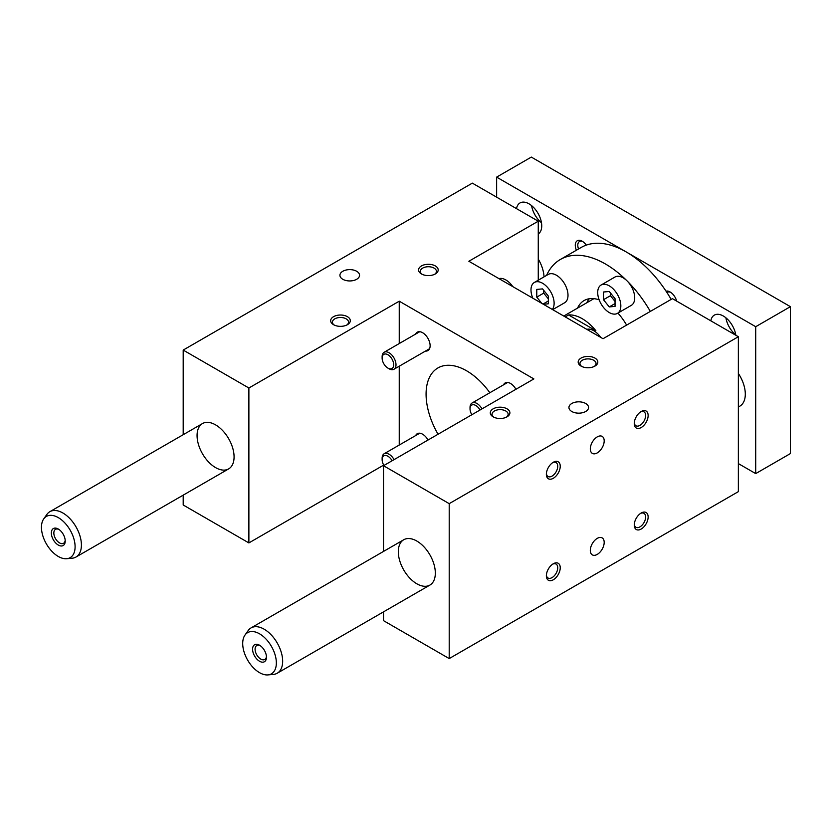 <?xml version="1.0" encoding="UTF-8"?>
<svg xmlns="http://www.w3.org/2000/svg" width="832" height="832" viewBox="0 0 832 832"><rect width="100%" height="100%" fill="white"/><g stroke="black" fill="none" stroke-linecap="round" stroke-linejoin="round"><path stroke-width="1.25" d="M672.433 298.657L738.358 336.721L449.207 503.651L383.51 465.722L533.874 378.924L399.246 301.194L248.882 388.003L183.196 350.074L472.337 183.134L538.262 221.198L468.863 261.258L603.034 338.718L672.433 298.657M383.51 611.863L383.51 620.651L449.207 658.58L738.358 491.639L738.358 336.721M383.937 465.483A8.174 4.722 60 0 1 382.127 459.586L382.127 458.245A9.818 5.668 60 0 1 384.155 453.752A9.818 5.668 60 0 1 394.087 459.618M382.127 459.586A8.174 4.722 60 0 1 385.767 455.489A8.174 4.722 60 0 1 392.111 460.762M382.127 358.082L382.127 356.751A9.818 5.668 60 0 1 384.155 352.258A9.818 5.668 60 0 1 391.716 354.89A9.818 5.668 60 0 1 396.001 364.759A9.818 5.668 60 0 1 393.973 369.252A9.818 5.668 60 0 1 389.064 368.774L387.91 368.098A8.174 4.722 60 0 1 382.127 358.082A8.174 4.722 60 0 1 387.91 354.744A8.174 4.722 60 0 1 393.692 364.759A8.174 4.722 60 0 1 387.91 368.098M471.838 414.731A8.174 4.722 60 0 1 470.028 408.834L470.028 407.503A9.818 5.668 60 0 1 472.056 403.01A9.818 5.668 60 0 1 481.988 408.876M470.028 408.834A8.174 4.722 60 0 1 473.668 404.737A8.174 4.722 60 0 1 480.012 410.01M585.686 403.489A9.818 5.668 180 0 1 588.557 407.503A9.818 5.668 180 0 1 578.739 413.161A9.818 5.668 180 0 1 568.932 407.503A9.818 5.668 180 0 1 574.985 402.262A9.818 5.668 180 0 1 585.686 403.489M604.188 440.887A9.818 5.668 120 0 0 602.16 436.394A9.818 5.668 120 0 0 592.342 442.062A9.818 5.668 120 0 0 592.342 453.388A9.818 5.668 120 0 0 599.903 450.767A9.818 5.668 120 0 0 604.188 440.887M347.422 316.68A9.818 5.668 0 0 0 333.549 316.68A9.818 5.668 0 0 0 333.549 324.698A9.818 5.668 0 0 0 347.422 324.698A9.818 5.668 0 0 0 347.422 316.68M435.323 265.938A9.818 5.668 0 0 0 421.45 265.938A9.818 5.668 0 0 0 421.45 273.946A9.818 5.668 0 0 0 435.323 273.946A9.818 5.668 0 0 0 435.323 265.938M507.031 408.834A9.818 5.668 180 0 1 507.031 416.842A9.818 5.668 180 0 1 493.158 416.842A9.818 5.668 180 0 1 493.158 408.834A9.818 5.668 180 0 1 507.031 408.834M594.932 358.082A9.818 5.668 180 0 1 594.932 366.101A9.818 5.668 180 0 1 581.058 366.101A9.818 5.668 180 0 1 581.058 358.082A9.818 5.668 180 0 1 594.932 358.082M356.678 271.274A9.818 5.668 0 0 0 345.987 270.046A9.818 5.668 0 0 0 339.924 275.288A9.818 5.668 0 0 0 349.742 280.946A9.818 5.668 0 0 0 359.549 275.288A9.818 5.668 0 0 0 356.678 271.274M383.708 465.088L248.882 542.922L183.196 504.993L183.196 495.144M560.238 466.263A9.818 5.668 120 0 0 553.301 462.259A9.818 5.668 120 0 0 546.364 474.271A9.818 5.668 120 0 0 553.301 478.286A9.818 5.668 120 0 0 560.238 466.263M648.138 415.511A9.818 5.668 120 0 0 641.202 411.507A9.818 5.668 120 0 0 634.265 423.53A9.818 5.668 120 0 0 641.202 427.534A9.818 5.668 120 0 0 648.138 415.511M560.238 567.757A9.818 5.668 -60 0 1 553.301 579.779A9.818 5.668 -60 0 1 546.364 575.775A9.818 5.668 -60 0 1 553.301 563.753A9.818 5.668 -60 0 1 560.238 567.757M648.138 517.015A9.818 5.668 -60 0 1 641.202 529.027A9.818 5.668 -60 0 1 634.265 525.023A9.818 5.668 -60 0 1 641.202 513.001A9.818 5.668 -60 0 1 648.138 517.015M604.188 542.391A9.818 5.668 -60 0 1 599.903 552.261A9.818 5.668 -60 0 1 592.342 554.892A9.818 5.668 -60 0 1 592.342 543.556A9.818 5.668 -60 0 1 602.16 537.898A9.818 5.668 -60 0 1 604.188 542.391M449.207 658.58L449.207 503.651M416.822 541.05A26.166 15.111 60 0 1 433.919 564.106A26.166 15.111 60 0 1 429.905 585.083A26.166 15.111 60 0 1 403.738 569.972A26.166 15.111 60 0 1 403.738 539.75A26.166 15.111 60 0 1 416.822 541.05M383.51 551.429L383.51 465.722M538.262 280.197L538.262 221.198M183.196 434.71L183.196 350.074M215.571 424.861A26.166 15.111 60 0 1 232.669 447.928A26.166 15.111 60 0 1 228.665 468.894A26.166 15.111 60 0 1 202.488 453.783A26.166 15.111 60 0 1 202.488 423.561A26.166 15.111 60 0 1 215.571 424.861M248.882 542.922L248.882 388.003M399.246 445.047L399.246 366.215M399.246 343.543L399.246 301.194M415.657 334.069A10.629 6.136 60 0 1 417.29 332.186A10.629 6.136 60 0 1 425.485 335.036A10.629 6.136 60 0 1 430.123 345.727A10.629 6.136 60 0 1 427.918 350.594A10.629 6.136 60 0 1 425.464 351.073M515.934 389.272A10.629 6.136 -120 0 0 505.19 382.938A10.629 6.136 -120 0 0 503.558 384.821M428.033 440.024A10.629 6.136 -120 0 0 417.29 433.68A10.629 6.136 -120 0 0 415.657 435.573M438.048 434.242A57.252 33.051 60 0 1 426.078 394.15A57.252 33.051 60 0 1 437.934 367.942A57.252 33.051 60 0 1 489.85 392.735M334.235 325.062A8.039 4.649 180 0 1 332.446 322.14A8.039 4.649 180 0 1 337.407 317.845A8.039 4.649 180 0 1 346.174 318.854A8.039 4.649 180 0 1 348.535 322.14A8.039 4.649 180 0 1 346.736 325.062M422.136 274.31A8.039 4.649 180 0 1 420.347 271.388A8.039 4.649 180 0 1 425.308 267.093A8.039 4.649 180 0 1 434.075 268.102A8.039 4.649 180 0 1 436.436 271.388A8.039 4.649 180 0 1 434.637 274.31M506.345 417.206A8.039 4.649 0 0 0 508.144 414.284A8.039 4.649 0 0 0 505.783 410.998A8.039 4.649 0 0 0 497.016 409.999A8.039 4.649 0 0 0 492.055 414.284A8.039 4.649 0 0 0 493.844 417.206M594.246 366.454A8.039 4.649 0 0 0 596.045 363.532A8.039 4.649 0 0 0 593.684 360.256A8.039 4.649 0 0 0 584.917 359.247A8.039 4.649 0 0 0 579.956 363.532A8.039 4.649 0 0 0 581.745 366.454M600.714 337.386A16.359 9.443 -120 0 0 586.841 329.368M552.646 462.665A8.039 4.649 -60 0 1 556.067 462.582A8.039 4.649 -60 0 1 557.731 466.263A8.039 4.649 -60 0 1 552.053 476.112A8.039 4.649 -60 0 1 548.028 476.507A8.039 4.649 -60 0 1 546.395 473.502M640.546 411.923A8.039 4.649 -60 0 1 643.968 411.83A8.039 4.649 -60 0 1 645.632 415.511A8.039 4.649 -60 0 1 639.954 425.36A8.039 4.649 -60 0 1 635.929 425.766A8.039 4.649 -60 0 1 634.296 422.75M546.395 574.995A8.039 4.649 120 0 0 548.028 578.011A8.039 4.649 120 0 0 554.226 575.858A8.039 4.649 120 0 0 557.731 567.757A8.039 4.649 120 0 0 556.067 564.075A8.039 4.649 120 0 0 552.646 564.169M634.296 524.243A8.039 4.649 120 0 0 635.929 527.259A8.039 4.649 120 0 0 642.127 525.106A8.039 4.649 120 0 0 645.632 517.015A8.039 4.649 120 0 0 643.968 513.334A8.039 4.649 120 0 0 640.546 513.417M512.814 286.634A16.359 9.443 -120 0 0 498.94 278.626M576.389 250.224A9.818 5.668 60 0 1 576.118 241.894A9.818 5.668 60 0 1 582.213 241.228A9.818 5.668 60 0 1 586.29 245.118A89.96 51.938 -120 0 0 581.183 247.458L560.362 259.48A89.96 51.938 -120 0 0 546.541 275.423M496.631 197.153L496.631 177.122L626.163 251.909A89.96 51.938 -120 0 0 586.29 245.118M538.262 259.095A26.166 15.111 60 0 1 544.024 276.879M538.262 233.948A17.992 10.39 -120 0 0 541.736 225.867A17.992 10.39 -120 0 0 533.884 207.761A17.992 10.39 -120 0 0 520.01 202.946A17.992 10.39 -120 0 0 516.506 208.634M671.143 299.395A89.96 51.938 -120 0 0 666.037 291.158A89.96 51.938 -120 0 0 626.163 251.909L755.706 326.706L755.706 473.606L790.4 453.575L790.4 306.665L531.326 157.092L496.631 177.122M541.788 303.368L536.775 297.128L536.775 289.411L542.558 288.902L548.34 296.088L548.34 303.805L543.327 304.252M543.712 290.337L543.712 293.114L548.34 298.875M615.046 298.688L615.046 306.394L609.263 306.914L603.481 299.718L603.481 292.011L609.263 291.491L615.046 298.688M543.005 304.065L548.34 300.976M536.775 297.128L543.712 293.114M532.813 298.178A16.359 9.443 60 0 1 534.383 282.443A16.359 9.443 60 0 1 546.988 286.822A16.359 9.443 60 0 1 554.122 303.285A16.359 9.443 60 0 1 552.302 309.431M552.677 309.65L564.616 302.765A16.359 9.443 -120 0 0 568.006 295.277A16.359 9.443 -120 0 0 560.862 278.814A16.359 9.443 -120 0 0 548.257 274.425L534.383 282.443M626.61 325.104A42.526 24.554 -120 0 0 617.916 313.102M599.154 299.832A42.526 24.554 -120 0 0 584.085 300.56A42.526 24.554 -120 0 0 577.543 308.11M589.222 298.771A42.526 24.554 -120 0 0 586.789 302.765M617.448 313.373L631.322 305.354A16.359 9.443 -120 0 0 634.712 297.866A16.359 9.443 -120 0 0 627.099 280.925A16.359 9.443 -120 0 0 614.973 277.025L601.089 285.033A16.359 9.443 60 0 1 613.694 289.422A16.359 9.443 60 0 1 620.838 305.885A16.359 9.443 60 0 1 617.448 313.373A16.359 9.443 60 0 1 601.089 303.919A16.359 9.443 60 0 1 601.089 285.033M650.322 311.418A89.96 51.938 -120 0 0 627.099 280.925A89.96 51.938 -120 0 0 560.362 259.48M58.937 529.443A8.039 4.649 -120 0 0 55.505 529.35A8.039 4.649 -120 0 0 55.505 538.647A8.039 4.649 -120 0 0 63.554 543.286A8.039 4.649 -120 0 0 65.187 540.27M65.218 541.05A9.818 5.668 60 0 1 58.282 545.054A9.818 5.668 60 0 1 51.345 533.042A9.818 5.668 60 0 1 58.282 529.027A9.818 5.668 60 0 1 65.218 541.05M568.568 314.954A39.26 22.662 60 0 1 595.858 330.71L568.568 314.954L565.219 316.888M595.858 330.71L594.776 331.334M66.716 558.719L72.186 558.22A26.166 15.111 -120 0 0 75.993 557.034A26.166 15.111 -120 0 0 81.411 545.054A26.166 15.111 -120 0 0 69.992 518.721A26.166 15.111 -120 0 0 49.816 511.711A26.166 15.111 -120 0 0 46.894 514.415L43.722 518.898A23.785 13.738 -120 0 0 46.384 543.91A23.785 13.738 -120 0 0 66.716 558.719A23.785 13.738 -120 0 0 75.098 546.759A23.785 13.738 -120 0 0 62.65 520.801A23.785 13.738 -120 0 0 43.722 518.898M260.187 645.632A8.039 4.649 -120 0 0 256.755 645.538A8.039 4.649 -120 0 0 256.755 654.836A8.039 4.649 -120 0 0 264.794 659.474A8.039 4.649 -120 0 0 266.438 656.458M266.469 657.238A9.818 5.668 60 0 1 259.522 661.242A9.818 5.668 60 0 1 252.585 649.23A9.818 5.668 60 0 1 259.522 645.216A9.818 5.668 60 0 1 266.469 657.238M267.956 674.908L273.426 674.409A26.166 15.111 -120 0 0 277.233 673.223A26.166 15.111 -120 0 0 282.662 661.242A26.166 15.111 -120 0 0 271.232 634.91A26.166 15.111 -120 0 0 251.066 627.9A26.166 15.111 -120 0 0 248.144 630.604L244.972 635.086A23.785 13.738 -120 0 0 247.634 660.098A23.785 13.738 -120 0 0 267.956 674.908A23.785 13.738 -120 0 0 276.349 662.948A23.785 13.738 -120 0 0 263.89 636.99A23.785 13.738 -120 0 0 244.972 635.086M738.358 373.454A26.166 15.111 60 0 1 739.877 406.13L738.358 407.004M676.655 301.101A9.818 5.668 -120 0 0 670.114 291.98A9.818 5.668 -120 0 0 666.037 291.158M670.769 292.396A8.039 4.649 -120 0 0 667.347 292.302A8.039 4.649 -120 0 0 666.962 292.562M582.868 241.644A8.039 4.649 -120 0 0 579.446 241.55A8.039 4.649 -120 0 0 578.552 248.976M541.466 222.747A17.992 10.39 60 0 1 531.586 205.629M710.809 320.809A17.992 10.39 60 0 1 714.324 315.13A17.992 10.39 60 0 1 727.095 318.854A17.992 10.39 60 0 1 735.831 335.254M725.899 317.814A17.992 10.39 -120 0 0 735.779 334.922M755.706 473.606L738.358 463.59M603.481 299.718L610.428 295.714L615.046 301.465M610.428 292.926L610.428 295.714M609.263 306.914L615.046 303.576M790.4 306.665L755.706 326.706M384.155 453.752L419.744 433.212M393.973 369.252L429.551 348.712M384.155 352.258L419.744 331.708M472.056 403.01L507.645 382.46M563.774 316.056L593.892 298.667M202.488 423.561L49.816 511.711M228.665 468.894L75.993 557.034M403.738 539.75L251.066 627.9M429.905 585.083L277.233 673.223"/></g></svg>
